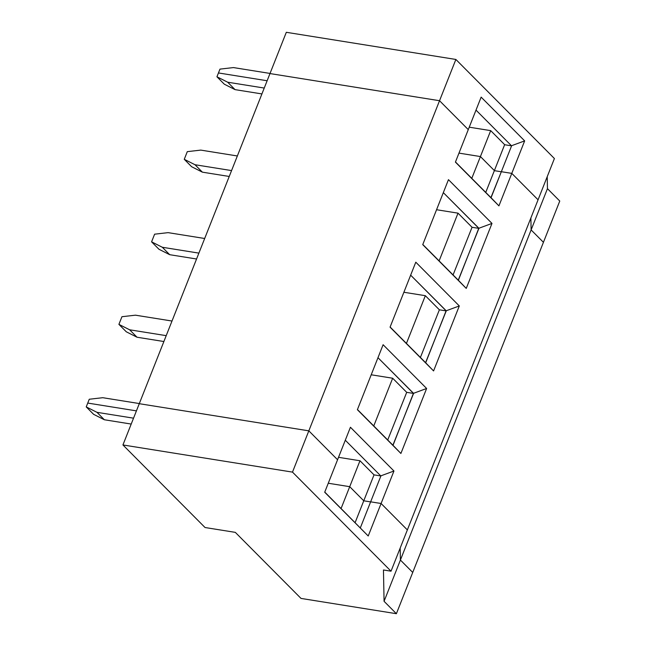 <?xml version="1.0" encoding="UTF-8"?>
<svg xmlns="http://www.w3.org/2000/svg" width="646" height="646" viewBox="0 0 646 646"><rect width="100%" height="100%" fill="white"/><g stroke="black" fill="none" stroke-linecap="round" stroke-linejoin="round"><path stroke-width="0.97" d="M543.431 242.307L412.729 572.437L400.407 560.05L400.173 548.083L400.407 560.05L531.117 229.928L530.883 217.96L531.117 229.928L400.407 560.05L412.729 572.437L543.431 242.307L531.117 229.928L543.431 242.307L531.117 229.928L530.883 217.96L531.117 229.928L543.431 242.307L559.767 201.043L543.431 242.307M308.828 430.842L439.538 100.719L269.98 73.563L139.27 403.693L308.828 430.842L139.27 403.693L269.98 73.563L439.538 100.719L308.828 430.842L337.567 459.742L308.828 430.842L337.567 459.742L350.431 427.248L393.955 471.015L381.092 503.5L370.642 501.829L381.092 503.5L407.36 529.922L381.092 503.5L393.955 471.015L380.752 475.884L345.295 440.225L380.752 475.884L393.955 471.015L350.431 427.248L337.567 459.742L308.828 430.842L139.27 403.693L308.828 430.842L292.493 472.113L122.934 444.957L205.04 527.524L235.322 532.369L301.012 598.422L396.386 613.7L384.071 601.313L383.458 569.982L391.024 571.193L292.493 472.113L308.828 430.842M370.723 501.918L363.763 500.795L349.72 486.68L328.265 483.24L349.72 486.68L359.983 460.751L338.528 457.32L359.983 460.751L349.72 486.68L363.763 500.795L374.026 474.875L359.983 460.751L374.026 474.875L363.763 500.795L370.723 501.918L363.763 500.795L349.72 486.68L341.088 508.491L349.72 486.68L363.763 500.795L370.723 501.918M136.427 410.872L87.743 403.072L136.427 410.872L87.743 403.072L89.261 399.244L87.743 403.072L136.427 410.872M171.998 321.03L135.426 315.175L121.941 316.718L118.904 324.373L129.636 329.791L166.208 335.654L129.636 329.791L137.033 337.228L126.301 331.802L118.904 324.373L121.941 316.718L135.426 315.175L171.998 321.03M163.882 341.524L137.033 337.228L163.882 341.524M137.033 337.228L129.636 329.791L118.904 324.373L126.301 331.802L137.033 337.228M139.326 403.556L102.754 397.702L89.261 399.244L102.754 397.702L139.326 403.556M468.277 129.62L439.538 100.719L468.277 129.62L455.414 162.114L468.277 129.62L439.538 100.719L269.98 73.563L439.538 100.719L455.874 59.456L286.315 32.3L269.98 73.563L286.315 32.3L455.874 59.456L439.538 100.719L468.277 129.62L481.141 97.126L524.657 140.885L498.93 205.872L455.414 162.114L498.93 205.872L511.793 173.378L501.344 171.707L491.049 197.724L498.93 205.872L490.928 197.611L501.344 171.707L511.793 173.378L538.07 199.8L511.793 173.378L501.344 171.707L511.616 145.778L501.344 171.707L511.793 173.378L538.07 199.8L407.36 529.922L538.07 199.8L511.793 173.378L524.657 140.885L511.462 145.754L524.657 140.885L481.141 97.126L468.277 129.62M426.626 388.48L400.9 453.468L357.383 409.701L383.11 344.722L426.626 388.48L413.432 393.349L393.018 445.32L400.9 453.468L426.626 388.48L383.11 344.722L357.383 409.701L400.9 453.468L392.905 445.199L413.585 393.374L377.975 357.69L413.432 393.349L426.626 388.48M459.306 305.946L433.579 370.933L390.055 327.175L415.79 262.187L459.306 305.946L446.111 310.815L425.69 362.786L433.579 370.933L459.306 305.946L415.79 262.187L390.055 327.175L433.579 370.933L425.577 362.672L446.257 310.839L410.654 275.164L446.111 310.815L459.306 305.946M491.986 223.419L466.25 288.407L422.734 244.64L448.461 179.661L491.986 223.419L478.783 228.288L458.369 280.259L466.25 288.407L491.986 223.419L448.461 179.661L422.734 244.64L466.25 288.407L458.256 280.138L478.936 228.313L443.326 192.629L478.783 228.288L491.986 223.419M357.448 409.548L392.905 445.199L357.448 409.548M373.759 425.956L392.663 378.225L371.208 374.785L392.663 378.225L373.759 425.956M387.721 439.991L406.705 392.34L392.663 378.225L406.705 392.34L387.721 439.991M413.666 393.454L406.705 392.34L413.666 393.454M380.987 475.989L374.026 474.875L380.987 475.989M380.906 475.908L370.642 501.829L380.906 475.908M204.677 238.495L168.105 232.641L154.612 234.183L151.584 241.838L162.316 247.265L198.887 253.119L162.316 247.265L169.704 254.694L158.973 249.267L151.584 241.838L154.612 234.183L168.105 232.641L204.677 238.495M196.562 258.998L169.704 254.694L196.562 258.998M169.704 254.694L162.316 247.265L151.584 241.838L158.973 249.267L169.704 254.694M390.119 327.013L425.577 362.672L390.119 327.013M406.439 343.422L425.334 295.69L403.887 292.258L425.334 295.69L406.439 343.422M420.401 357.464L439.377 309.814L425.334 295.69L439.377 309.814L420.401 357.464M446.346 310.928L439.377 309.814L446.346 310.928M237.348 155.969L200.785 150.106L187.292 151.649L184.263 159.312L194.995 164.73L231.567 170.584L194.995 164.73L202.384 172.159L191.652 166.741L184.263 159.312L187.292 151.649L200.785 150.106L237.348 155.969M229.233 176.463L202.384 172.159L229.233 176.463M202.384 172.159L194.995 164.73L184.263 159.312L191.652 166.741L202.384 172.159M422.799 244.487L458.256 280.138L422.799 244.487M439.11 260.895L458.014 213.156L436.559 209.724L458.014 213.156L439.11 260.895M453.072 274.93L472.056 227.279L458.014 213.156L472.056 227.279L453.072 274.93M479.017 228.393L472.056 227.279L479.017 228.393M267.137 80.75L218.453 72.95L216.935 76.777L227.667 82.203L264.238 88.058L227.667 82.203L235.055 89.632L224.323 84.206L216.935 76.777L218.453 72.95L267.137 80.75M261.913 93.928L235.055 89.632L261.913 93.928M235.055 89.632L227.667 82.203L216.935 76.777L224.323 84.206L235.055 89.632M455.47 161.952L490.928 197.611L455.47 161.952M480.422 156.558L458.975 153.118L480.422 156.558L471.79 178.361L480.422 156.558L494.384 170.592L480.422 156.558L458.975 153.118L480.422 156.558L490.694 130.629L469.238 127.189L490.694 130.629L480.422 156.558L494.384 170.592L485.752 192.395L494.384 170.592L480.422 156.558M501.32 171.771L494.36 170.657L501.32 171.771M324.768 492.082L368.22 535.994L381.092 503.5L407.36 529.922L391.024 571.193L383.458 569.982L384.071 601.313L400.407 560.05L412.729 572.437L396.386 613.7L301.012 598.422L235.322 532.369L205.04 527.524L122.934 444.957L292.493 472.113L391.024 571.193L407.36 529.922L381.092 503.5L370.642 501.829L381.092 503.5L368.22 535.994L324.704 492.236L337.567 459.742L324.704 492.236L368.22 535.994L324.768 492.082M355.122 522.606L363.763 500.795L355.122 522.606M328.265 483.24L349.72 486.68L328.265 483.24M400.173 548.083L400.407 560.05L400.173 548.083M139.27 403.693L122.934 444.957L139.27 403.693M370.642 501.829L360.339 527.855L370.642 501.829M104.353 419.755L96.965 412.326L86.233 406.899L93.622 414.336L104.353 419.755L131.211 424.059L104.353 419.755L93.622 414.336L86.233 406.899L87.743 403.072L86.233 406.899L96.965 412.326L133.536 418.18L96.965 412.326L104.353 419.755M412.729 572.437L400.407 560.05L384.071 601.313L396.386 613.7L412.729 572.437M270.028 73.434L233.456 67.58L219.971 69.122L218.453 72.95L219.971 69.122L233.456 67.58L270.028 73.434M538.07 199.8L554.405 158.536L455.874 59.456L554.405 158.536L538.07 199.8M504.647 144.664L494.384 170.592L504.647 144.664L490.694 130.629L504.647 144.664M511.584 145.843L504.623 144.728L511.584 145.843M476.005 110.103L511.462 145.754L476.005 110.103M547.219 176.697L547.453 188.656L559.767 201.043L547.453 188.656L531.117 229.928L547.453 188.656L547.219 176.697"/></g></svg>
